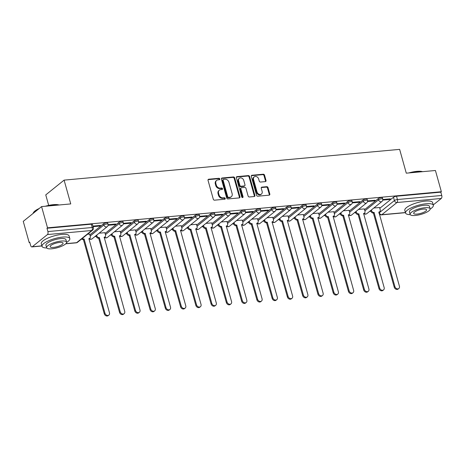 <?xml version="1.0" encoding="UTF-8"?>
<svg xmlns="http://www.w3.org/2000/svg" width="465" height="465" viewBox="0 0 465 465"><rect width="100%" height="100%" fill="white"/><g stroke="black" fill="none" stroke-linecap="round" stroke-linejoin="round"><path stroke-width="0.7" d="M219.782 178.961A0.791 0.639 51.2 0 0 218.905 178.287L208.704 179.223A1.133 0.913 51.2 0 0 208.035 180.356L213.301 199.212A1.133 0.913 51.2 0 0 214.551 200.171L224.752 199.235A0.791 0.639 51.2 0 0 224.345 197.77L223.026 197.887A3.627 2.912 51.2 0 1 219.015 194.818L218.579 193.248A3.627 2.912 51.2 0 1 219.375 190.144A3.627 2.912 51.2 0 1 220.718 189.615L222.038 189.493A0.791 0.639 51.2 0 0 221.625 188.029L220.305 188.151A3.627 2.912 51.2 0 1 216.295 185.082L215.859 183.506A3.627 2.912 51.2 0 1 216.661 180.403A3.627 2.912 51.2 0 1 217.998 179.874L219.317 179.752A0.791 0.639 51.2 0 0 219.782 178.961M219.265 179.757A0.791 0.639 51.2 0 0 218.37 178.717L208.169 179.653A1.133 0.913 51.2 0 0 208.07 179.67M224.7 199.241A0.791 0.639 51.2 0 0 223.81 198.2L222.491 198.317L223.026 197.887M221.979 189.499A0.791 0.639 51.2 0 0 221.09 188.459L219.771 188.581L220.305 188.151M265.352 181.606A1.133 0.913 51.2 0 0 266.021 180.467L264.544 175.177A1.133 0.913 51.2 0 0 263.295 174.218L251.96 175.258A1.133 0.913 51.2 0 0 251.292 176.392L256.558 195.248A1.133 0.913 51.2 0 0 257.808 196.207L269.142 195.166A1.133 0.913 51.2 0 0 269.81 194.033L268.026 187.645A1.133 0.913 51.2 0 0 266.771 186.68L261.923 187.128A1.133 0.913 51.2 0 0 261.254 188.261L262.138 191.429A3.028 2.435 51.2 0 1 261.469 194.027A3.028 2.435 51.2 0 1 257.006 191.9L253.535 179.49A3.028 2.435 51.2 0 1 254.204 176.898A3.028 2.435 51.2 0 1 258.674 179.019L259.255 181.088A1.133 0.913 51.2 0 0 260.505 182.048L265.352 181.606M47.436 234.558L32.3 246.735A2.308 1.209 -95.2 0 1 31.916 246.903A2.308 1.209 -95.2 0 1 30.638 245.462L29.713 242.155L29.179 242.585L23.25 221.357L41.588 206.594L70.744 203.92L64.1 180.129L399.638 149.375L406.282 173.172L435.432 170.498L441.361 191.731L47.517 227.827L46.982 228.257L47.907 231.564L92.221 227.501A2.308 0.645 -15.6 0 1 93.378 227.74L92.454 224.432A2.308 0.645 -15.6 0 0 91.297 224.194L92.221 227.501A2.308 1.209 -95.2 0 1 91.75 230.495L47.436 234.558A2.308 1.209 -95.2 0 0 47.907 231.564M41.588 206.594L47.517 227.827M234.686 177.915A1.133 0.913 51.2 0 0 233.43 176.956L222.101 177.996A1.133 0.913 51.2 0 0 221.433 179.13L226.693 197.98A1.133 0.913 51.2 0 0 227.949 198.939L239.277 197.904A1.133 0.913 51.2 0 0 239.946 196.765L234.686 177.915L234.151 178.345A1.133 0.913 51.2 0 0 232.895 177.386L221.567 178.426A1.133 0.913 51.2 0 0 221.468 178.438M237.028 176.624L248.362 175.59A1.133 0.913 51.2 0 1 249.612 176.549L254.878 195.399A1.133 0.913 51.2 0 1 254.21 196.532L249.362 196.98A1.133 0.913 51.2 0 1 248.107 196.021L245.973 188.371A1.133 0.913 51.2 0 0 244.718 187.412L241.504 187.709A1.133 0.913 51.2 0 0 240.835 188.842L243.056 196.805A0.791 0.639 51.2 0 1 241.713 196.928L236.365 177.764A1.133 0.913 51.2 0 1 237.028 176.624L236.499 177.06L247.828 176.02L248.362 175.59M379.812 208.268L393.489 197.265L394.407 200.572A2.308 0.645 -15.6 0 1 397.436 199.531L441.75 195.469A2.308 1.209 84.8 0 1 441.279 198.462L433.241 204.931M29.179 242.585L29.818 242.527M94.924 236.563L96.185 236.447M110.182 235.162L111.449 235.046M125.445 233.767L126.707 233.651M140.703 232.366L141.97 232.25M155.967 230.966L157.228 230.849M171.225 229.571L172.492 229.454M186.488 228.17L187.75 228.053M201.746 226.769L203.013 226.653M217.01 225.374L218.271 225.258M232.268 223.973L233.535 223.857M247.531 222.578L248.792 222.462M262.789 221.177L264.056 221.061M278.053 219.776L279.314 219.66M293.31 218.381L294.578 218.265M308.574 216.981L309.835 216.864M323.832 215.58L325.099 215.469M339.095 214.185L340.357 214.069M354.353 212.784L355.62 212.668M369.617 211.389L370.878 211.273M48.691 205.396L45.756 194.893L64.1 180.129M441.361 191.731L440.826 192.161L441.75 195.469M89.658 234.098L87.548 234.226M93.076 226.664L99.644 226.06L99.487 225.502M99.644 226.06L100.446 225.415L92.919 226.106M104.916 232.698L99.15 233.163M108.078 225.287L114.902 224.665L114.745 224.107M114.902 224.665L115.704 224.014L108.124 224.711M120.173 231.303L114.407 231.762M123.341 223.892L130.165 223.264L130.008 222.706M130.165 223.264L130.967 222.619L123.382 223.31M135.437 229.902L129.665 230.367M138.599 222.491L145.423 221.863L145.266 221.305M145.423 221.863L146.225 221.218L138.646 221.915M150.695 228.507L144.929 228.966M153.863 221.09L160.687 220.468L160.53 219.91M160.687 220.468L161.489 219.823L153.903 220.515M165.959 227.106L160.187 227.565M169.12 219.695L175.944 219.067L175.787 218.509M175.944 219.067L176.746 218.422L169.167 219.12M181.216 225.705L175.45 226.17M184.384 218.294L191.208 217.667L191.051 217.108M191.208 217.667L192.01 217.021L184.425 217.719M196.48 224.31L190.708 224.769M199.642 216.893L206.466 216.272L206.309 215.714M206.466 216.272L207.268 215.626L199.688 216.318M211.738 222.909L205.972 223.369M214.906 215.498L221.729 214.871L221.573 214.313M221.729 214.871L222.532 214.226L214.946 214.923M227.001 221.509L221.23 221.974M230.163 214.098L236.987 213.476L236.83 212.918M236.987 213.476L237.789 212.831L230.21 213.522M242.259 220.114L236.493 220.573M245.427 212.703L252.251 212.075L252.094 211.517M252.251 212.075L253.053 211.43L245.468 212.121M257.523 218.713L251.751 219.178M260.685 211.302L267.509 210.674L267.352 210.116M267.509 210.674L268.311 210.029L260.731 210.726M272.781 217.318L267.015 217.777M275.948 209.901L282.772 209.279L282.615 208.721M282.772 209.279L283.574 208.634L275.989 209.326M288.044 215.917L282.272 216.376M291.206 208.506L298.03 207.878L297.873 207.32M298.03 207.878L298.832 207.233L291.253 207.931M303.302 214.516L297.536 214.981M306.47 207.105L313.294 206.477L313.137 205.925M313.294 206.477L314.09 205.832L306.511 206.53M318.566 213.121L312.794 213.58M321.728 205.704L328.552 205.082L328.395 204.524M328.552 205.082L329.354 204.437L321.774 205.129M333.824 211.72L328.058 212.185M336.991 204.309L343.809 203.682L343.658 203.124M343.809 203.682L344.612 203.036L337.032 203.734M349.087 210.325L343.315 210.785M352.249 202.909L359.073 202.287L358.916 201.729M359.073 202.287L359.875 201.641L352.296 202.333M364.345 208.925L358.579 209.384M367.513 201.514L374.331 200.886L374.18 200.328M374.331 200.886L375.133 200.241L367.553 200.932M364.554 209.663L378.225 198.66L378.551 199.834A2.308 0.645 -15.6 0 1 380.975 198.881A2.308 0.645 -15.6 0 1 382.73 199.032L382.404 197.858A2.308 0.645 164.4 0 0 380.649 197.706A2.308 0.645 164.4 0 0 378.225 198.66M349.291 211.064L362.967 200.06L363.293 201.235A2.308 0.645 -15.6 0 1 365.717 200.281A2.308 0.645 -15.6 0 1 367.472 200.432L367.147 199.258A2.308 0.645 164.4 0 0 365.391 199.107A2.308 0.645 164.4 0 0 362.967 200.06M334.033 212.464L347.704 201.455L348.029 202.63A2.308 0.645 -15.6 0 1 350.453 201.676A2.308 0.645 -15.6 0 1 352.208 201.833L351.883 200.659A2.308 0.645 164.4 0 0 350.128 200.502A2.308 0.645 164.4 0 0 347.704 201.455M318.769 213.859L332.446 202.856L332.771 204.03A2.308 0.645 -15.6 0 1 335.195 203.077A2.308 0.645 -15.6 0 1 336.951 203.228L336.625 202.054A2.308 0.645 164.4 0 0 334.87 201.903A2.308 0.645 164.4 0 0 332.446 202.856M303.511 215.26L317.182 204.257L317.508 205.431A2.308 0.645 -15.6 0 1 319.932 204.478A2.308 0.645 -15.6 0 1 321.687 204.629L321.362 203.455A2.308 0.645 164.4 0 0 319.606 203.304A2.308 0.645 164.4 0 0 317.182 204.257M288.248 216.655L301.925 205.652L302.25 206.826A2.308 0.645 -15.6 0 1 304.674 205.873A2.308 0.645 -15.6 0 1 306.429 206.03L306.104 204.856A2.308 0.645 164.4 0 0 304.348 204.699A2.308 0.645 164.4 0 0 301.925 205.652M272.99 218.056L286.661 207.053L286.986 208.227A2.308 0.645 -15.6 0 1 289.41 207.274A2.308 0.645 -15.6 0 1 291.166 207.425L290.84 206.251A2.308 0.645 164.4 0 0 289.085 206.1A2.308 0.645 164.4 0 0 286.661 207.053M257.726 219.457L271.403 208.448L271.729 209.622A2.308 0.645 -15.6 0 1 274.152 208.669A2.308 0.645 -15.6 0 1 275.908 208.826L275.582 207.652A2.308 0.645 164.4 0 0 273.827 207.495A2.308 0.645 164.4 0 0 271.403 208.448M242.468 220.852L256.139 209.849L256.465 211.023A2.308 0.645 -15.6 0 1 258.889 210.07A2.308 0.645 -15.6 0 1 260.65 210.221L260.319 209.047A2.308 0.645 164.4 0 0 258.563 208.895A2.308 0.645 164.4 0 0 256.139 209.849M227.205 222.253L240.882 211.25L241.207 212.424A2.308 0.645 -15.6 0 1 243.631 211.47A2.308 0.645 -15.6 0 1 245.386 211.621L245.061 210.447A2.308 0.645 164.4 0 0 243.305 210.296A2.308 0.645 164.4 0 0 240.882 211.25M211.947 223.653L225.618 212.644L225.949 213.819A2.308 0.645 -15.6 0 1 228.367 212.865A2.308 0.645 -15.6 0 1 230.129 213.022L229.797 211.848A2.308 0.645 164.4 0 0 228.042 211.691A2.308 0.645 164.4 0 0 225.618 212.644M196.689 225.048L210.36 214.045L210.686 215.219A2.308 0.645 -15.6 0 1 213.109 214.266A2.308 0.645 -15.6 0 1 214.865 214.417L214.539 213.243A2.308 0.645 164.4 0 0 212.784 213.092A2.308 0.645 164.4 0 0 210.36 214.045M181.426 226.449L195.097 215.446L195.428 216.614A2.308 0.645 -15.6 0 1 197.846 215.667A2.308 0.645 -15.6 0 1 199.607 215.818L199.276 214.644A2.308 0.645 164.4 0 0 197.52 214.493A2.308 0.645 164.4 0 0 195.097 215.446M166.168 227.844L179.839 216.841L180.164 218.015A2.308 0.645 -15.6 0 1 182.588 217.062A2.308 0.645 -15.6 0 1 184.343 217.213L184.018 216.045A2.308 0.645 164.4 0 0 182.263 215.888A2.308 0.645 164.4 0 0 179.839 216.841M150.904 229.245L164.575 218.242L164.906 219.416A2.308 0.645 -15.6 0 1 167.33 218.463A2.308 0.645 -15.6 0 1 169.086 218.614L168.754 217.44A2.308 0.645 164.4 0 0 166.999 217.289A2.308 0.645 164.4 0 0 164.575 218.242M135.646 230.646L149.317 219.637L149.643 220.811A2.308 0.645 -15.6 0 1 152.067 219.858A2.308 0.645 -15.6 0 1 153.822 220.015L153.496 218.841A2.308 0.645 164.4 0 0 151.741 218.684A2.308 0.645 164.4 0 0 149.317 219.637M120.383 232.041L134.054 221.038L134.385 222.212A2.308 0.645 -15.6 0 1 136.809 221.259A2.308 0.645 -15.6 0 1 138.564 221.41L138.233 220.236A2.308 0.645 164.4 0 0 136.478 220.085A2.308 0.645 164.4 0 0 134.054 221.038M105.125 233.442L118.796 222.439L119.121 223.613A2.308 0.645 -15.6 0 1 121.545 222.659A2.308 0.645 -15.6 0 1 123.301 222.811L122.975 221.636A2.308 0.645 164.4 0 0 121.22 221.485A2.308 0.645 164.4 0 0 118.796 222.439M89.861 234.837L103.532 223.834L103.864 225.008A2.308 0.645 -15.6 0 1 106.287 224.054A2.308 0.645 -15.6 0 1 108.043 224.211L107.711 223.037A2.308 0.645 164.4 0 0 105.956 222.88A2.308 0.645 164.4 0 0 103.532 223.834M382.771 200.113L389.594 199.485L390.397 198.84L382.817 199.537M379.609 207.524L373.837 207.989M389.594 199.485L389.438 198.927M440.826 192.161L396.511 196.224A2.308 0.645 164.4 0 0 393.489 197.265M46.982 228.257L91.297 224.194M216.661 180.403L216.126 180.833A3.627 2.912 51.2 0 0 215.324 183.937L215.859 183.506M219.771 188.581A3.627 2.912 51.2 0 1 215.76 185.512L215.324 183.937M219.375 190.144L218.841 190.574A3.627 2.912 51.2 0 0 218.044 193.678L218.579 193.248M222.491 198.317A3.627 2.912 51.2 0 1 218.48 195.248L218.044 193.678M239.376 197.887A1.133 0.913 51.2 0 0 239.411 197.201L234.151 178.345M223.566 179.362A0.791 0.639 51.2 0 0 223.095 180.158L227.716 196.707A0.791 0.639 51.2 0 0 228.594 197.381L229.989 197.253A3.627 2.912 51.2 0 0 231.326 196.724A3.627 2.912 51.2 0 0 232.122 193.62L228.966 182.309A3.627 2.912 51.2 0 0 224.955 179.24L223.566 179.362M223.27 179.478L222.735 179.909A0.791 0.639 51.2 0 0 222.561 180.589L223.095 180.158M231.326 196.724L230.791 197.154A3.627 2.912 51.2 0 1 229.454 197.683L228.059 197.811A0.791 0.639 51.2 0 1 227.182 197.137L222.561 180.589M254.309 196.521A1.133 0.913 51.2 0 0 254.343 195.829L249.077 176.979A1.133 0.913 51.2 0 0 247.828 176.02M241.085 187.877L240.55 188.308A1.133 0.913 51.2 0 0 240.3 189.278L242.521 197.236L243.056 196.805M242.538 197.602A0.791 0.639 51.2 0 0 242.521 197.236M243.759 180.443A3.028 2.435 51.2 0 0 239.289 178.316A3.028 2.435 51.2 0 0 238.621 180.914L239.841 185.285A1.133 0.913 51.2 0 0 241.097 186.244L244.311 185.948A1.133 0.913 51.2 0 0 244.979 184.814L243.759 180.443M239.289 178.316L238.754 178.746A3.028 2.435 51.2 0 0 238.086 181.344L238.621 180.914M244.73 185.785L244.195 186.215A1.133 0.913 51.2 0 1 243.776 186.378L240.562 186.674A1.133 0.913 51.2 0 1 239.306 185.715L238.086 181.344M254.204 176.898L253.669 177.328A3.028 2.435 51.2 0 0 253.001 179.92L253.535 179.49M261.469 194.027L260.935 194.457A3.028 2.435 51.2 0 1 256.471 192.33L253.001 179.92M269.241 195.149A1.133 0.913 51.2 0 0 269.276 194.463L267.491 188.075A1.133 0.913 51.2 0 0 266.236 187.116L261.388 187.558A1.133 0.913 51.2 0 0 261.289 187.575M265.451 181.588A1.133 0.913 51.2 0 0 265.486 180.897L264.01 175.607A1.133 0.913 51.2 0 0 262.76 174.648L251.426 175.689A1.133 0.913 51.2 0 0 251.327 175.706M82.363 238.4A2.308 1.854 51.2 0 0 84.119 239.062L104.968 313.201A2.656 2.133 51.2 0 0 108.886 315.067A2.656 2.133 51.2 0 0 109.467 312.788L88.914 238.626A2.308 1.854 51.2 0 0 89.762 238.289A2.308 1.854 51.2 0 0 90.274 236.313L89.635 234.035M89.762 238.289L89.071 238.847A2.308 1.854 -128.8 0 1 88.862 238.987M108.886 315.067L108.188 315.625A2.656 2.133 -128.8 0 1 104.276 313.765L83.421 239.62A2.308 1.854 -128.8 0 1 81.666 238.958M83.572 239.609L84.264 239.051M96.674 235.156L96.825 235.709A2.308 1.854 51.2 0 0 99.376 237.667L120.232 311.806A2.656 2.133 51.2 0 0 124.143 313.666A2.656 2.133 51.2 0 0 124.73 311.393L104.172 237.226A2.308 1.854 51.2 0 0 105.026 236.888A2.308 1.854 51.2 0 0 105.532 234.912L104.898 232.634M105.026 236.888L104.329 237.446A2.308 1.854 -128.8 0 1 104.125 237.586M124.143 313.666L123.446 314.224A2.656 2.133 -128.8 0 1 119.534 312.364L98.685 238.225A2.308 1.854 -128.8 0 1 96.133 236.272L96.825 235.709M95.976 235.714L96.133 236.272M98.83 238.214L99.527 237.65M111.931 233.756L112.088 234.314A2.308 1.854 51.2 0 0 114.64 236.267L135.489 310.405A2.656 2.133 51.2 0 0 139.407 312.265A2.656 2.133 51.2 0 0 139.988 309.992L119.435 235.825A2.308 1.854 51.2 0 0 120.284 235.493A2.308 1.854 51.2 0 0 120.795 233.511L120.156 231.239M120.284 235.493L119.592 236.051A2.308 1.854 -128.8 0 1 119.383 236.191M139.407 312.265L138.709 312.829A2.656 2.133 -128.8 0 1 134.798 310.963L113.942 236.825A2.308 1.854 -128.8 0 1 111.391 234.871L112.088 234.314M111.24 234.314L111.391 234.871M114.094 236.813L114.785 236.255M45.303 206.251A14.078 3.947 -15.6 0 1 53.365 204.664A14.078 3.947 -15.6 0 1 59.043 204.995M58.817 205.013A14.427 4.04 164.4 0 0 53.614 204.856A14.427 4.04 164.4 0 0 46.628 206.129M66.64 242.393A14.427 4.04 164.4 0 0 69.82 238.58A14.427 4.04 164.4 0 0 62.606 237.08A14.427 4.04 164.4 0 0 48.354 240.882A14.427 4.04 164.4 0 0 42.03 246.34A14.427 4.04 164.4 0 0 46.721 247.955M69.82 238.58L69.07 235.912A14.427 4.04 164.4 0 0 61.862 234.412A14.427 4.04 164.4 0 0 47.61 238.214A14.427 4.04 164.4 0 0 41.286 243.672L42.03 246.34M46.605 247.706L45.919 245.253A10.387 2.912 -15.6 0 1 50.476 241.323A10.387 2.912 -15.6 0 1 60.735 238.586A10.387 2.912 -15.6 0 1 65.925 239.667L66.611 242.12A10.387 2.912 164.4 0 0 61.421 241.039A10.387 2.912 164.4 0 0 51.156 243.776A10.387 2.912 164.4 0 0 46.605 247.706A10.387 2.912 164.4 0 0 51.795 248.787A10.387 2.912 164.4 0 0 62.06 246.049A10.387 2.912 164.4 0 0 66.611 242.12M59.712 242.416A6.69 1.877 164.4 0 0 53.097 244.183A6.69 1.877 164.4 0 0 50.162 246.712A6.69 1.877 164.4 0 0 53.51 247.409A6.69 1.877 164.4 0 0 60.125 245.642A6.69 1.877 164.4 0 0 63.054 243.114A6.69 1.877 164.4 0 0 59.712 242.416M38.56 209.029A14.427 4.04 164.4 0 0 33.323 212.813A14.427 4.04 164.4 0 0 33.032 213.482M33.323 212.813L33.561 212.429A14.078 3.947 -15.6 0 1 39.269 208.46M408.822 172.939A14.078 3.947 -15.6 0 1 416.878 171.353A14.078 3.947 -15.6 0 1 422.557 171.678M422.33 171.701A14.427 4.04 164.4 0 0 417.128 171.544A14.427 4.04 164.4 0 0 410.147 172.817M430.16 209.076A14.427 4.04 164.4 0 0 433.334 205.263A14.427 4.04 164.4 0 0 426.126 203.763A14.427 4.04 164.4 0 0 411.868 207.564A14.427 4.04 164.4 0 0 405.55 213.022A14.427 4.04 164.4 0 0 410.24 214.638M433.334 205.263L432.59 202.595A14.427 4.04 164.4 0 0 425.382 201.095A14.427 4.04 164.4 0 0 411.124 204.902A14.427 4.04 164.4 0 0 404.806 210.354L405.55 213.022M410.124 214.388L409.438 211.935A10.387 2.912 -15.6 0 1 413.99 208.006A10.387 2.912 -15.6 0 1 424.254 205.268A10.387 2.912 -15.6 0 1 429.445 206.35L430.131 208.802A10.387 2.912 164.4 0 0 424.94 207.721A10.387 2.912 164.4 0 0 414.675 210.465A10.387 2.912 164.4 0 0 410.124 214.388A10.387 2.912 164.4 0 0 415.315 215.469A10.387 2.912 164.4 0 0 425.58 212.732A10.387 2.912 164.4 0 0 430.131 208.802M423.226 209.099A6.69 1.877 164.4 0 0 416.611 210.866A6.69 1.877 164.4 0 0 413.681 213.394A6.69 1.877 164.4 0 0 417.024 214.092A6.69 1.877 164.4 0 0 423.638 212.331A6.69 1.877 164.4 0 0 426.574 209.796A6.69 1.877 164.4 0 0 423.226 209.099M127.195 232.355L127.346 232.913A2.308 1.854 51.2 0 0 129.898 234.866L150.753 309.004A2.656 2.133 51.2 0 0 154.665 310.87A2.656 2.133 51.2 0 0 155.252 308.591L134.693 234.43A2.308 1.854 51.2 0 0 135.548 234.093A2.308 1.854 51.2 0 0 136.053 232.116L135.42 229.838M135.548 234.093L134.85 234.651A2.308 1.854 -128.8 0 1 134.647 234.79M154.665 310.87L153.967 311.428A2.656 2.133 -128.8 0 1 150.056 309.568L129.206 235.43A2.308 1.854 -128.8 0 1 126.654 233.471L127.346 232.913M126.497 232.919L126.654 233.471M129.351 235.412L130.049 234.854M142.453 230.96L142.61 231.512A2.308 1.854 51.2 0 0 145.161 233.471L166.011 307.609A2.656 2.133 51.2 0 0 169.928 309.469A2.656 2.133 51.2 0 0 170.51 307.196L149.957 233.029A2.308 1.854 51.2 0 0 150.805 232.692A2.308 1.854 51.2 0 0 151.317 230.716L150.677 228.437M150.805 232.692L150.108 233.256A2.308 1.854 -128.8 0 1 149.904 233.389M169.928 309.469L169.231 310.027A2.656 2.133 -128.8 0 1 165.319 308.167L144.464 234.029A2.308 1.854 -128.8 0 1 141.912 232.076L142.61 231.512M141.761 231.518L141.912 232.076M144.615 234.017L145.307 233.453M157.716 229.559L157.868 230.117A2.308 1.854 51.2 0 0 160.419 232.07L181.274 306.208A2.656 2.133 51.2 0 0 185.186 308.068A2.656 2.133 51.2 0 0 185.773 305.796L165.215 231.634A2.308 1.854 51.2 0 0 166.069 231.297A2.308 1.854 51.2 0 0 166.575 229.321L165.941 227.042M166.069 231.297L165.371 231.855A2.308 1.854 -128.8 0 1 165.168 231.994M185.186 308.068L184.489 308.632A2.656 2.133 -128.8 0 1 180.577 306.766L159.728 232.628A2.308 1.854 -128.8 0 1 157.176 230.675L157.868 230.117M157.019 230.117L157.176 230.675M159.873 232.616L160.57 232.058M172.974 228.158L173.131 228.716A2.308 1.854 51.2 0 0 175.683 230.669L196.532 304.813A2.656 2.133 51.2 0 0 200.45 306.673A2.656 2.133 51.2 0 0 201.031 304.401L180.478 230.233A2.308 1.854 51.2 0 0 181.327 229.896A2.308 1.854 51.2 0 0 181.838 227.92L181.199 225.641M181.327 229.896L180.629 230.454A2.308 1.854 -128.8 0 1 180.426 230.594M200.45 306.673L199.752 307.231A2.656 2.133 -128.8 0 1 195.841 305.371L174.985 231.233A2.308 1.854 -128.8 0 1 172.434 229.274L173.131 228.716M172.282 228.722L172.434 229.274M175.136 231.215L175.828 230.657M188.238 226.763L188.389 227.321A2.308 1.854 51.2 0 0 190.941 229.274L211.796 303.413A2.656 2.133 51.2 0 0 215.708 305.273A2.656 2.133 51.2 0 0 216.295 303L195.736 228.832A2.308 1.854 51.2 0 0 196.59 228.495A2.308 1.854 51.2 0 0 197.096 226.519L196.463 224.24M196.59 228.495L195.893 229.059A2.308 1.854 -128.8 0 1 195.689 229.199M215.708 305.273L215.01 305.831A2.656 2.133 -128.8 0 1 211.098 303.971L190.249 229.832A2.308 1.854 -128.8 0 1 187.697 227.879L188.389 227.321M187.54 227.321L187.697 227.879M190.394 229.82L191.092 229.262M203.496 225.362L203.653 225.92A2.308 1.854 51.2 0 0 206.204 227.873L227.054 302.012A2.656 2.133 51.2 0 0 230.966 303.877A2.656 2.133 51.2 0 0 231.553 301.599L211 227.437A2.308 1.854 51.2 0 0 211.848 227.1A2.308 1.854 51.2 0 0 212.36 225.124L211.72 222.845M211.848 227.1L211.151 227.658A2.308 1.854 -128.8 0 1 210.947 227.798M230.966 303.877L230.274 304.435A2.656 2.133 -128.8 0 1 226.356 302.575L205.507 228.431A2.308 1.854 -128.8 0 1 202.955 226.478L203.653 225.92M202.798 225.92L202.955 226.478M205.658 228.42L206.35 227.862M218.759 223.967L218.91 224.519A2.308 1.854 51.2 0 0 221.462 226.478L242.317 300.617A2.656 2.133 51.2 0 0 246.229 302.477A2.656 2.133 51.2 0 0 246.816 300.204L226.257 226.037A2.308 1.854 51.2 0 0 227.112 225.699A2.308 1.854 51.2 0 0 227.618 223.723L226.984 221.445M227.112 225.699L226.414 226.257A2.308 1.854 -128.8 0 1 226.211 226.397M246.229 302.477L245.532 303.035A2.656 2.133 -128.8 0 1 241.62 301.175L220.77 227.036A2.308 1.854 -128.8 0 1 218.219 225.083L218.91 224.519M218.062 224.525L218.219 225.083M220.916 227.025L221.613 226.461M234.017 222.566L234.174 223.124A2.308 1.854 51.2 0 0 236.726 225.077L257.575 299.216A2.656 2.133 51.2 0 0 261.487 301.076A2.656 2.133 51.2 0 0 262.074 298.803L241.521 224.636A2.308 1.854 51.2 0 0 242.37 224.304A2.308 1.854 51.2 0 0 242.881 222.322L242.242 220.05M242.37 224.304L241.672 224.862A2.308 1.854 -128.8 0 1 241.469 225.002M261.487 301.076L260.795 301.64A2.656 2.133 -128.8 0 1 256.878 299.774L236.028 225.635A2.308 1.854 -128.8 0 1 233.477 223.682L234.174 223.124M233.32 223.124L233.477 223.682M236.179 225.624L236.871 225.066M249.281 221.166L249.432 221.724A2.308 1.854 51.2 0 0 251.984 223.677L272.839 297.815A2.656 2.133 51.2 0 0 276.751 299.681A2.656 2.133 51.2 0 0 277.338 297.402L256.779 223.241A2.308 1.854 51.2 0 0 257.633 222.904A2.308 1.854 51.2 0 0 258.139 220.927L257.505 218.649M257.633 222.904L256.936 223.462A2.308 1.854 -128.8 0 1 256.732 223.601M276.751 299.681L276.053 300.239A2.656 2.133 -128.8 0 1 272.141 298.379L251.292 224.24A2.308 1.854 -128.8 0 1 248.74 222.282L249.432 221.724M248.583 221.729L248.74 222.282M251.437 224.223L252.135 223.665M264.538 219.771L264.695 220.323A2.308 1.854 51.2 0 0 267.247 222.282L288.097 296.42A2.656 2.133 51.2 0 0 292.008 298.28A2.656 2.133 51.2 0 0 292.595 296.007L272.042 221.84A2.308 1.854 51.2 0 0 272.891 221.503A2.308 1.854 51.2 0 0 273.403 219.527L272.763 217.248M272.891 221.503L272.194 222.067A2.308 1.854 -128.8 0 1 271.99 222.206M292.008 298.28L291.317 298.838A2.656 2.133 -128.8 0 1 287.399 296.978L266.55 222.84A2.308 1.854 -128.8 0 1 263.998 220.887L264.695 220.323M263.841 220.329L263.998 220.887M266.701 222.828L267.392 222.264M279.802 218.37L279.953 218.928A2.308 1.854 51.2 0 0 282.505 220.881L303.36 295.019A2.656 2.133 51.2 0 0 307.272 296.879A2.656 2.133 51.2 0 0 307.859 294.607L287.3 220.445A2.308 1.854 51.2 0 0 288.149 220.108A2.308 1.854 51.2 0 0 288.66 218.131L288.027 215.853M288.149 220.108L287.457 220.666A2.308 1.854 -128.8 0 1 287.254 220.805M307.272 296.879L306.575 297.443A2.656 2.133 -128.8 0 1 302.663 295.577L281.813 221.439A2.308 1.854 -128.8 0 1 279.262 219.486L279.953 218.928M279.105 218.928L279.262 219.486M281.959 221.427L282.656 220.869M295.06 216.975L295.217 217.527A2.308 1.854 51.2 0 0 297.769 219.48L318.618 293.624A2.656 2.133 51.2 0 0 322.53 295.484A2.656 2.133 51.2 0 0 323.117 293.212L302.564 219.044A2.308 1.854 51.2 0 0 303.413 218.707A2.308 1.854 51.2 0 0 303.924 216.731L303.285 214.452M303.413 218.707L302.715 219.265A2.308 1.854 -128.8 0 1 302.512 219.404M322.53 295.484L321.838 296.042A2.656 2.133 -128.8 0 1 317.921 294.182L297.071 220.044A2.308 1.854 -128.8 0 1 294.519 218.085L295.217 217.527M294.362 217.533L294.519 218.085M297.222 220.026L297.914 219.468M310.324 215.574L310.475 216.132A2.308 1.854 51.2 0 0 313.026 218.085L333.882 292.223A2.656 2.133 51.2 0 0 337.793 294.083A2.656 2.133 51.2 0 0 338.38 291.811L317.822 217.643A2.308 1.854 51.2 0 0 318.67 217.306A2.308 1.854 51.2 0 0 319.182 215.33L318.548 213.051M318.67 217.306L317.979 217.87A2.308 1.854 -128.8 0 1 317.775 218.009M337.793 294.083L337.096 294.641A2.656 2.133 -128.8 0 1 333.184 292.781L312.335 218.643A2.308 1.854 -128.8 0 1 309.783 216.69L310.475 216.132M309.626 216.132L309.783 216.69M312.48 218.631L313.178 218.073M325.581 214.173L325.738 214.731A2.308 1.854 51.2 0 0 328.29 216.684L349.139 290.823A2.656 2.133 51.2 0 0 353.051 292.688A2.656 2.133 51.2 0 0 353.638 290.41L333.085 216.248A2.308 1.854 51.2 0 0 333.934 215.911A2.308 1.854 51.2 0 0 334.445 213.935L333.806 211.656M333.934 215.911L333.236 216.469A2.308 1.854 -128.8 0 1 333.033 216.609M353.051 292.688L352.36 293.246A2.656 2.133 -128.8 0 1 348.442 291.386L327.593 217.248A2.308 1.854 -128.8 0 1 325.041 215.289L325.738 214.731M324.884 214.737L325.041 215.289M327.738 217.231L328.435 216.673M340.839 212.778L340.996 213.33A2.308 1.854 51.2 0 0 343.548 215.289L364.397 289.428A2.656 2.133 51.2 0 0 368.315 291.288A2.656 2.133 51.2 0 0 368.902 289.015L348.343 214.847A2.308 1.854 51.2 0 0 349.192 214.51A2.308 1.854 51.2 0 0 349.703 212.534L349.07 210.256M349.192 214.51L348.5 215.074A2.308 1.854 -128.8 0 1 348.297 215.208M368.315 291.288L367.617 291.846A2.656 2.133 -128.8 0 1 363.706 289.986L342.856 215.847A2.308 1.854 -128.8 0 1 340.304 213.894L340.996 213.33M340.148 213.336L340.304 213.894M343.001 215.836L343.699 215.272M356.103 211.377L356.26 211.935A2.308 1.854 51.2 0 0 358.811 213.888L379.661 288.027A2.656 2.133 51.2 0 0 383.573 289.887A2.656 2.133 51.2 0 0 384.16 287.614L363.601 213.447A2.308 1.854 51.2 0 0 364.455 213.115A2.308 1.854 51.2 0 0 364.967 211.133L364.327 208.861M364.455 213.115L363.758 213.673A2.308 1.854 -128.8 0 1 363.554 213.813M383.573 289.887L382.881 290.451A2.656 2.133 -128.8 0 1 378.963 288.585L358.114 214.446A2.308 1.854 -128.8 0 1 355.562 212.493L356.26 211.935M355.405 211.935L355.562 212.493M358.259 214.435L358.957 213.877M371.361 209.977L371.518 210.535A2.308 1.854 51.2 0 0 374.069 212.488L394.919 286.626A2.656 2.133 51.2 0 0 398.836 288.492A2.656 2.133 51.2 0 0 399.423 286.219L378.865 212.052A2.308 1.854 51.2 0 0 379.713 211.715A2.308 1.854 51.2 0 0 380.225 209.738L379.591 207.46M379.713 211.715L379.022 212.273A2.308 1.854 -128.8 0 1 378.812 212.412M398.836 288.492L398.139 289.05A2.656 2.133 -128.8 0 1 394.227 287.19L373.378 213.051A2.308 1.854 -128.8 0 1 370.826 211.093L371.518 210.535M370.669 210.54L370.826 211.093M373.523 213.034L374.22 212.476M218.37 178.717L218.905 178.287M223.81 198.2L224.345 197.77M221.09 188.459L221.625 188.029M379.12 212.191L379.277 212.749L394.407 200.572A2.308 1.854 -128.8 0 0 396.959 202.525L381.829 214.702L405.416 212.54M441.279 198.462L396.959 202.525A2.308 1.209 -95.2 0 0 397.436 199.531L396.511 196.224M65.92 243.654L76.615 242.678L91.75 230.495A2.308 1.854 51.2 0 0 92.599 230.158A2.308 2.308 0 0 0 93.378 227.74M32.3 246.735L41.897 245.857M364.88 210.837L378.551 199.834A2.308 1.854 -128.8 0 0 381.108 201.787A2.308 1.854 -128.8 0 0 381.957 201.455A2.308 2.308 0 0 0 382.73 199.032M349.622 212.238L363.293 201.235A2.308 1.854 -128.8 0 0 365.845 203.188A2.308 1.854 -128.8 0 0 366.693 202.85A2.308 2.308 0 0 0 367.472 200.432M334.358 213.633L348.029 202.63A2.308 1.854 -128.8 0 0 350.587 204.588A2.308 1.854 -128.8 0 0 351.435 204.251A2.308 2.308 0 0 0 352.208 201.833M319.1 215.033L332.771 204.03A2.308 1.854 -128.8 0 0 335.323 205.983A2.308 1.854 -128.8 0 0 336.172 205.646A2.308 2.308 0 0 0 336.951 203.228M303.837 216.434L317.508 205.431A2.308 1.854 -128.8 0 0 320.065 207.384A2.308 1.854 -128.8 0 0 320.914 207.047A2.308 2.308 0 0 0 321.687 204.629M288.579 217.829L302.25 206.826A2.308 1.854 -128.8 0 0 304.802 208.779A2.308 1.854 -128.8 0 0 305.656 208.448A2.308 2.308 0 0 0 306.429 206.03M273.315 219.23L286.986 208.227A2.308 1.854 -128.8 0 0 289.544 210.18A2.308 1.854 -128.8 0 0 290.393 209.843A2.308 2.308 0 0 0 291.166 207.425M258.058 220.631L271.729 209.622A2.308 1.854 -128.8 0 0 274.28 211.581A2.308 1.854 -128.8 0 0 275.135 211.244A2.308 2.308 0 0 0 275.908 208.826M242.794 222.026L256.465 211.023A2.308 1.854 -128.8 0 0 259.022 212.976A2.308 1.854 -128.8 0 0 259.871 212.639A2.308 2.308 0 0 0 260.65 210.221M227.536 223.427L241.207 212.424A2.308 1.854 -128.8 0 0 243.759 214.377A2.308 1.854 -128.8 0 0 244.613 214.04A2.308 2.308 0 0 0 245.386 211.621M212.273 224.822L225.949 213.819A2.308 1.854 -128.8 0 0 228.501 215.777A2.308 1.854 -128.8 0 0 229.35 215.44A2.308 2.308 0 0 0 230.129 213.022M197.015 226.222L210.686 215.219A2.308 1.854 -128.8 0 0 213.237 217.172A2.308 1.854 -128.8 0 0 214.092 216.835A2.308 2.308 0 0 0 214.865 214.417M181.751 227.623L195.428 216.614A2.308 1.854 -128.8 0 0 197.98 218.573A2.308 1.854 -128.8 0 0 198.828 218.236A2.308 2.308 0 0 0 199.607 215.818M166.493 229.018L180.164 218.015A2.308 1.854 -128.8 0 0 182.716 219.968A2.308 1.854 -128.8 0 0 183.57 219.637A2.308 2.308 0 0 0 184.343 217.213M151.23 230.419L164.906 219.416A2.308 1.854 -128.8 0 0 167.458 221.369A2.308 1.854 -128.8 0 0 168.307 221.032A2.308 2.308 0 0 0 169.086 218.614M135.972 231.82L149.643 220.811A2.308 1.854 -128.8 0 0 152.195 222.77A2.308 1.854 -128.8 0 0 153.049 222.433A2.308 2.308 0 0 0 153.822 220.015M120.708 233.215L134.385 222.212A2.308 1.854 -128.8 0 0 136.937 224.165A2.308 1.854 -128.8 0 0 137.785 223.828A2.308 2.308 0 0 0 138.564 221.41M105.45 234.616L119.121 223.613A2.308 1.854 -128.8 0 0 121.673 225.566A2.308 1.854 -128.8 0 0 122.528 225.229A2.308 2.308 0 0 0 123.301 222.811M90.187 236.011L103.864 225.008A2.308 1.854 -128.8 0 0 106.415 226.961A2.308 1.854 -128.8 0 0 107.264 226.629A2.308 2.308 0 0 0 108.043 224.211M107.264 226.629L92.134 238.807A2.308 1.854 -128.8 0 1 91.279 239.144A2.308 1.854 51.2 0 1 89.524 238.481M122.528 225.229L107.392 237.412A2.308 1.854 -128.8 0 1 106.543 237.743A2.308 1.854 51.2 0 1 104.788 237.08M137.785 223.828L122.655 236.011A2.308 1.854 -128.8 0 1 121.801 236.348A2.308 1.854 51.2 0 1 120.046 235.679M153.049 222.433L137.913 234.61A2.308 1.854 -128.8 0 1 137.065 234.947A2.308 1.854 51.2 0 1 135.309 234.284M168.307 221.032L153.177 233.215A2.308 1.854 -128.8 0 1 152.322 233.546A2.308 1.854 51.2 0 1 150.567 232.884M183.57 219.637L168.435 231.814A2.308 1.854 -128.8 0 1 167.586 232.151A2.308 1.854 51.2 0 1 165.831 231.489M198.828 218.236L183.698 230.413A2.308 1.854 -128.8 0 1 182.844 230.75A2.308 1.854 51.2 0 1 181.088 230.088M214.092 216.835L198.956 229.018A2.308 1.854 -128.8 0 1 198.107 229.355A2.308 1.854 51.2 0 1 196.352 228.687M229.35 215.44L214.22 227.618A2.308 1.854 -128.8 0 1 213.365 227.955A2.308 1.854 51.2 0 1 211.61 227.292M244.613 214.04L229.478 226.222A2.308 1.854 -128.8 0 1 228.629 226.554A2.308 1.854 51.2 0 1 226.874 225.891M259.871 212.639L244.741 224.822A2.308 1.854 -128.8 0 1 243.887 225.159A2.308 1.854 51.2 0 1 242.131 224.49M275.135 211.244L259.999 223.421A2.308 1.854 -128.8 0 1 259.15 223.758A2.308 1.854 51.2 0 1 257.395 223.095M290.393 209.843L275.263 222.026A2.308 1.854 -128.8 0 1 274.408 222.357A2.308 1.854 51.2 0 1 272.653 221.695M305.656 208.448L290.52 220.625A2.308 1.854 -128.8 0 1 289.672 220.962A2.308 1.854 51.2 0 1 287.916 220.3M320.914 207.047L305.784 219.224A2.308 1.854 -128.8 0 1 304.93 219.561A2.308 1.854 51.2 0 1 303.174 218.899M336.172 205.646L321.042 217.829A2.308 1.854 -128.8 0 1 320.193 218.166A2.308 1.854 51.2 0 1 318.438 217.498M351.435 204.251L336.305 216.428A2.308 1.854 -128.8 0 1 335.451 216.766A2.308 1.854 51.2 0 1 333.696 216.103M366.693 202.85L351.563 215.033A2.308 1.854 -128.8 0 1 350.715 215.365A2.308 1.854 51.2 0 1 348.959 214.702M381.957 201.455L366.827 213.633A2.308 1.854 -128.8 0 1 365.972 213.97A2.308 1.854 51.2 0 1 364.217 213.301M379.01 213.104A2.308 0.645 -15.6 0 1 379.277 212.749A2.308 1.854 -128.8 0 0 381.829 214.702A2.308 1.209 84.8 0 1 381.445 214.871L405.451 212.668M77.469 242.341A2.308 1.854 51.2 0 1 76.615 242.678A2.308 1.209 84.8 0 1 76.231 242.84A2.308 2.308 0 0 0 77.469 242.341L92.599 230.158M215.76 185.512L216.295 185.082M218.48 195.248L219.015 194.818M208.169 179.653L208.704 179.223M239.411 197.201L239.946 196.765M221.567 178.426L222.101 177.996M232.895 177.386L233.43 176.956M227.182 197.137L227.716 196.707M228.059 197.811L228.594 197.381M229.454 197.683L229.989 197.253M249.077 176.979L249.612 176.549M254.343 195.829L254.878 195.399M240.3 189.278L240.835 188.842M239.306 185.715L239.841 185.285M240.562 186.674L241.097 186.244M243.776 186.378L244.311 185.948M256.471 192.33L257.006 191.9M261.388 187.558L261.923 187.128M266.236 187.116L266.771 186.68M267.491 188.075L268.026 187.645M269.276 194.463L269.81 194.033M251.426 175.689L251.96 175.258M262.76 174.648L263.295 174.218M264.01 175.607L264.544 175.177M265.486 180.897L266.021 180.467M83.421 239.62L84.119 239.062M104.276 313.765L104.968 313.201M98.685 238.225L99.376 237.667M119.534 312.364L120.232 311.806M113.942 236.825L114.64 236.267M134.798 310.963L135.489 310.405M129.206 235.43L129.898 234.866M150.056 309.568L150.753 309.004M144.464 234.029L145.161 233.471M165.319 308.167L166.011 307.609M159.728 232.628L160.419 232.07M180.577 306.766L181.274 306.208M174.985 231.233L175.683 230.669M195.841 305.371L196.532 304.813M190.249 229.832L190.941 229.274M211.098 303.971L211.796 303.413M205.507 228.431L206.204 227.873M226.356 302.575L227.054 302.012M220.77 227.036L221.462 226.478M241.62 301.175L242.317 300.617M236.028 225.635L236.726 225.077M256.878 299.774L257.575 299.216M251.292 224.24L251.984 223.677M272.141 298.379L272.839 297.815M266.55 222.84L267.247 222.282M287.399 296.978L288.097 296.42M281.813 221.439L282.505 220.881M302.663 295.577L303.36 295.019M297.071 220.044L297.769 219.48M317.921 294.182L318.618 293.624M312.335 218.643L313.026 218.085M333.184 292.781L333.882 292.223M327.593 217.248L328.29 216.684M348.442 291.386L349.139 290.823M342.856 215.847L343.548 215.289M363.706 289.986L364.397 289.428M358.114 214.446L358.811 213.888M378.963 288.585L379.661 288.027M373.378 213.051L374.069 212.488M394.227 287.19L394.919 286.626M89.181 238.76A2.308 2.308 0 0 0 92.134 238.807M104.439 237.359A2.308 2.308 0 0 0 107.392 237.412M119.703 235.958A2.308 2.308 0 0 0 122.655 236.011M134.96 234.563A2.308 2.308 0 0 0 137.913 234.61M150.224 233.163A2.308 2.308 0 0 0 153.177 233.215M165.482 231.768A2.308 2.308 0 0 0 168.435 231.814M180.745 230.367A2.308 2.308 0 0 0 183.698 230.413M196.003 228.966A2.308 2.308 0 0 0 198.956 229.018M211.267 227.571A2.308 2.308 0 0 0 214.22 227.618M226.525 226.17A2.308 2.308 0 0 0 229.478 226.222M241.788 224.769A2.308 2.308 0 0 0 244.741 224.822M257.046 223.374A2.308 2.308 0 0 0 259.999 223.421M272.31 221.974A2.308 2.308 0 0 0 275.263 222.026M287.568 220.579A2.308 2.308 0 0 0 290.52 220.625M302.831 219.178A2.308 2.308 0 0 0 305.784 219.224M318.089 217.777A2.308 2.308 0 0 0 321.042 217.829M333.347 216.382A2.308 2.308 0 0 0 336.305 216.428M348.611 214.981A2.308 2.308 0 0 0 351.563 215.033M363.868 213.586A2.308 2.308 0 0 0 366.827 213.633M379.115 213.482A2.308 2.308 0 0 0 381.445 214.871M31.916 246.903L41.931 245.985M65.768 243.8L76.231 242.84"/></g></svg>
